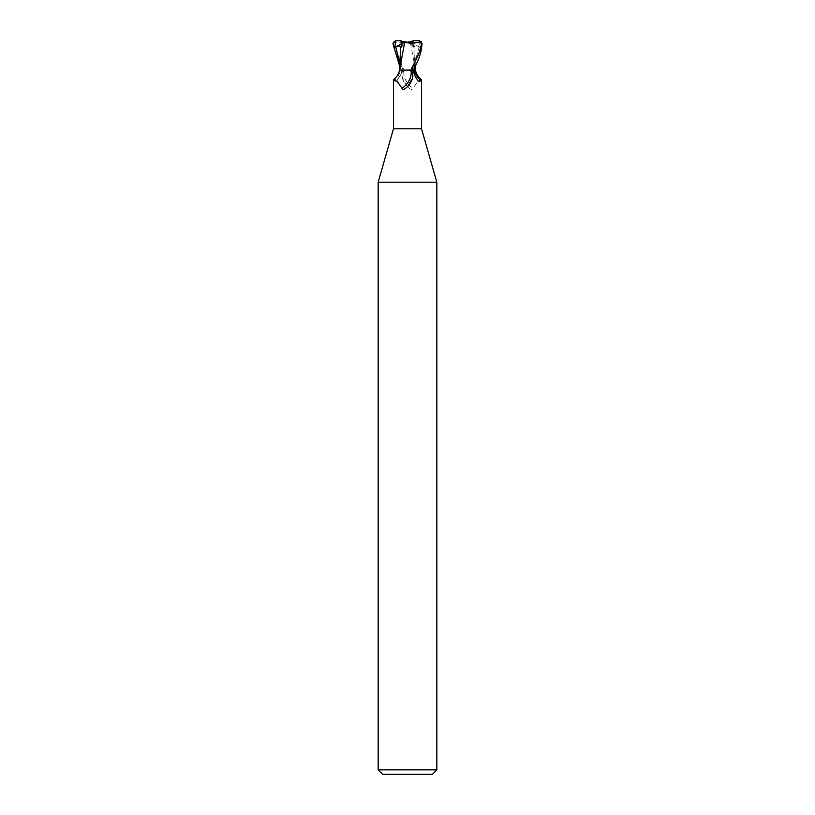 <?xml version="1.0" encoding="UTF-8"?>
<svg xmlns="http://www.w3.org/2000/svg" width="815" height="815" viewBox="0 0 815 815"><rect width="100%" height="100%" fill="white"/><g stroke="black" fill="none" stroke-linecap="round" stroke-linejoin="round"><path stroke-width="0.61" stroke-dasharray="4.08 3.06" d="M436.84 182.234L378.16 182.234M421.508 128.77L393.492 128.77M436.84 769.849L378.16 769.849M407.5 69.947L414.102 69.947L407.5 69.947M401.398 43.888L406.084 42.217L402.284 42.217L414.061 42.217L400.939 42.217M412.716 42.217L412.736 46.19L414.102 45.029L414.061 42.217M432.439 774.25L382.561 774.25M410.536 70.09L413.47 70.09L410.536 70.09M413.735 70.1L411.962 69.998L413.735 70.1M401.204 40.75L395.937 40.75L393.553 43.684C394.847 50.907 396.406 55.328 404.25 70.09L402.61 70.09A22.046 16.83 -58.7 0 1 399.91 76.131L401.836 70.09M405.707 70.09L403.812 71.374C402.274 72.637 401.826 74.929 402.447 78.26L407.5 86.706L409.823 88.692C411.575 89.691 412.665 89.528 413.093 88.183L417.738 81.429L421.365 79.493M409.293 70.09L412.39 70.09A22.046 16.83 58.7 0 0 415.09 76.131M412.553 78.26A15.913 12.144 -58.7 0 1 412.349 78.882M407.327 86.869A15.913 12.144 -58.7 0 1 405.177 88.692M393.492 79.799L393.879 80.756A15.964 12.194 -58.7 0 0 400.705 70.09L402.61 70.09M393.879 80.756L396.518 81.531L399.91 76.131M400.705 70.09L399.595 70.09M415.222 70.09L412.39 70.09M419.236 40.75L420.326 47.362L419.267 46.924L412.471 70.09L413.745 70.09L411.962 69.998C412.309 68.878 414.112 63.896 414.815 55.563L414.652 67.798M413.745 70.09L414.377 70.09M403.812 71.374A15.149 11.563 58.7 0 0 413.093 88.183M402.447 78.26A15.913 12.144 58.7 0 0 402.722 79.075A15.913 12.144 58.7 0 0 407.093 86.278A15.913 12.144 58.7 0 0 409.823 88.692M399.778 63.04L403.038 69.998L399.839 70.09M401.255 70.09L403.068 70.09L401.958 66.31C400.084 58.405 399.605 51.946 400.511 46.944M399.88 68.633L399.788 70.09L403.731 70.09M399.788 57.692L400.623 70.09M400.613 69.968L399.839 69.968L400.613 69.968M420.326 47.362L410.353 42.217M408.916 42.217L412.736 46.19L412.716 41.412L413.592 41.636L413.623 47.117L414.489 46.944C414.733 45.681 416.322 45.681 419.267 46.924M402.284 42.217L402.264 46.19L401.388 45.976L402.274 46.19L402.284 41.412L407.5 42.248L412.716 41.412M406.084 42.217L401.377 47.117M401.408 42.217L404.647 42.217M410.444 42.421C403.934 43.572 398.362 43.236 393.727 41.412M415.1 68.236L410.373 42.431M413.684 41.596L410.139 42.462M404.25 70.09L401.5 70.09L399.768 66.596M418.9 40.75L414.102 40.75L414.102 45.029L412.726 46.19L413.623 47.117M419.603 40.77L419.593 41.901M393.553 43.684L392.932 43.684M414.102 45.029L414.102 69.947L415.243 69.968L414.102 69.947L414.102 45.029M403.15 70.09L396.518 81.531M411.85 70.09L418.482 81.531M408.04 87.215L407.093 86.278M399.757 69.968L400.899 69.947L400.899 45.029L400.899 69.947L399.757 70.09M415.232 66.596L415.212 57.692"/><path stroke-width="1.22" d="M393.635 79.493C396.65 77.262 398.637 74.134 399.595 70.09L409.293 70.09L411.188 71.374C412.726 72.637 413.174 74.929 412.553 78.26L407.5 86.706L405.177 88.692C403.425 89.691 402.335 89.528 401.907 88.183L397.262 81.429L393.492 79.799L393.492 128.77L378.16 182.234L436.84 182.234L436.84 769.849L378.16 769.849L382.561 774.25L432.439 774.25L436.84 769.849M393.492 128.77L421.508 128.77L436.84 182.234M408.58 42.217L406.42 42.217L408.58 42.217M395.937 40.75L394.674 47.362L395.733 46.924C398.678 45.681 400.267 45.681 400.511 46.944L401.377 47.117L401.408 41.636L402.284 41.412L407.5 42.248L413.796 40.75L419.063 40.75L421.447 43.684C420.153 50.907 418.594 55.328 410.75 70.09L403.731 70.09M414.387 69.968L415.161 69.968M415.232 66.596L415.406 70.09C416.363 74.134 418.35 77.262 421.365 79.493L421.121 80.756L418.482 81.531L415.09 76.131L413.164 70.09M412.349 78.882A15.913 12.144 -58.7 0 1 412.278 79.075A15.913 12.144 -58.7 0 1 407.907 86.278A15.913 12.144 -58.7 0 1 407.327 86.869M411.188 71.374A15.149 11.563 -58.7 0 1 401.907 88.183M410.75 70.09L415.161 70.09M414.295 70.09A15.964 12.194 58.7 0 0 421.121 80.756M414.652 67.798L414.377 70.09M402.284 41.412L400.899 40.75L401.388 45.976L401.408 42.217M394.674 47.362L401.398 43.888M413.5 70.09C416.75 62.704 420.652 57.57 422.068 43.684L419.603 40.77L418.645 40.811M404.464 42.4C410.994 43.572 416.597 43.246 421.274 41.412M404.627 42.431L399.88 68.633M400.511 46.944L399.757 70.09M401.316 41.596L404.902 42.472M399.768 66.596L392.932 43.684L395.397 40.77L396.355 40.811M396.1 40.75L400.899 40.77M395.397 40.77L395.407 41.901M395.733 46.924L399.778 63.04M421.447 43.684L422.068 43.684M421.508 79.799L421.508 128.77M406.96 87.215L407.907 86.278M399.9 68.236L399.788 70.09M378.16 182.234L378.16 769.849"/></g></svg>
